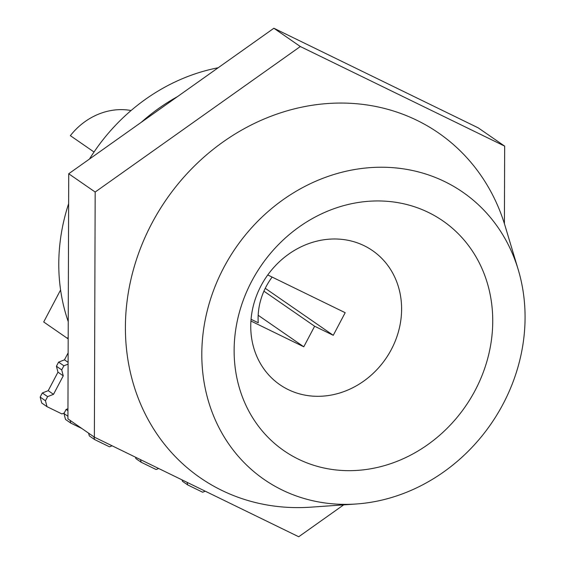 <?xml version="1.0" encoding="UTF-8"?>
<svg xmlns="http://www.w3.org/2000/svg" width="565" height="565" viewBox="0 0 565 565"><rect width="100%" height="100%" fill="white"/><g stroke="black" fill="none" stroke-linecap="round" stroke-linejoin="round"><path stroke-width="0.85" d="M364.114 245.69A81.501 72.355 124.6 0 0 263.678 281.109A81.501 72.355 124.6 0 0 279.845 384.694A81.501 72.355 124.6 0 0 288.242 389.603A81.501 72.355 124.6 0 0 388.685 354.184A81.501 72.355 124.6 0 0 372.512 250.599A81.501 72.355 124.6 0 0 364.114 245.69A81.501 72.355 124.6 0 0 267.754 274.95L345.18 312.692L333.258 335.306L314.627 326.231L303.786 346.79L250.924 321.019A81.501 72.355 124.6 0 0 279.845 384.694A81.501 72.355 124.6 0 0 288.242 389.603A81.501 72.355 124.6 0 0 388.685 354.184A81.501 72.355 124.6 0 0 372.512 250.599A81.501 72.355 124.6 0 0 364.114 245.69M298.398 459.161A139.717 124.039 124.6 0 0 470.589 398.445A139.717 124.039 124.6 0 0 442.861 220.866A139.717 124.039 124.6 0 0 428.475 212.454A139.717 124.039 124.6 0 0 256.284 273.163A139.717 124.039 124.6 0 0 284.011 450.75A139.717 124.039 124.6 0 0 298.398 459.161A139.717 124.039 124.6 0 0 470.589 398.445A139.717 124.039 124.6 0 0 442.861 220.866A139.717 124.039 124.6 0 0 428.475 212.454A139.717 124.039 124.6 0 0 256.284 273.163A139.717 124.039 124.6 0 0 284.011 450.75A139.717 124.039 124.6 0 0 298.398 459.161M272.132 277.09A64.036 56.853 124.6 0 0 258.247 322.792L251.051 319.289M218.189 67.751A186.288 165.39 124.6 0 0 89.468 159.048M68.626 203.683A186.288 165.39 124.6 0 0 68.245 321.662M177.424 96.657A186.288 165.39 124.6 0 0 141.264 122.308M88.599 433.157L89.319 435.905L94.609 439.556L109.511 446.823L112.131 445.799M93.889 436.816L94.609 439.556M135.522 457.205L135.89 458.603L141.179 462.255L156.081 469.522L158.701 468.505M140.487 459.627L141.179 462.255M182.092 479.904L182.46 481.302L187.749 484.961L202.651 492.221L205.272 491.204M187.057 482.326L187.749 484.961M68.188 338.894L67.51 338.428L68.188 337.136L67.51 338.428L43.703 321.979L60.582 289.965M68.139 352.885L64.474 359.834L58.583 362.13L56.415 366.24L57.969 372.166L48.216 390.669L42.326 392.965L40.157 397.082L41.711 403.007L47.001 406.659L61.903 413.926L64.226 413.022M68.111 362.342L64.474 359.834M68.104 364.135L63.873 365.781L58.583 362.13M63.873 365.781L61.705 369.898L56.415 366.24M61.705 369.898L63.259 375.824L57.969 372.166M63.259 375.824L53.506 394.328L48.216 390.669M53.506 394.328L47.615 396.623L42.326 392.965M47.615 396.623L45.447 400.733L40.157 397.082M45.447 400.733L47.001 406.659M67.955 408.7L66.126 409.413L63.958 413.524L65.519 419.456L70.809 423.107L81.84 428.489M67.948 410.677L66.126 409.413M67.934 416.271L63.958 413.524M70.081 420.367L70.809 423.107M94.03 152.02L70.364 135.664A64.036 56.853 -55.4 0 1 131.066 110.528M258.17 315.263L303.786 346.79M265.253 288.32L333.258 335.306M263.919 291.187L314.627 326.231M282.14 489.996A174.642 155.05 124.6 0 0 356.296 503.987A174.642 155.05 124.6 0 0 518.225 269.653A174.642 155.05 124.6 0 0 444.733 181.612A174.642 155.05 124.6 0 0 223.726 267.704A174.642 155.05 124.6 0 0 282.14 489.996M518.225 269.653L505.103 225.958A209.573 186.062 124.6 0 0 416.914 120.317A209.573 186.062 124.6 0 0 151.703 223.627A209.573 186.062 124.6 0 0 221.798 490.378A209.573 186.062 124.6 0 0 310.785 507.165L356.296 503.987M504.411 223.712L504.665 146.13L478.216 127.852L273.877 28.25L68.725 173.759L67.92 418.87L94.369 437.148L298.716 536.75L343.661 504.87M504.665 146.13L300.319 46.528L273.877 28.25M300.319 46.528L95.174 192.036L68.725 173.759M95.174 192.036L94.369 437.148"/></g></svg>
